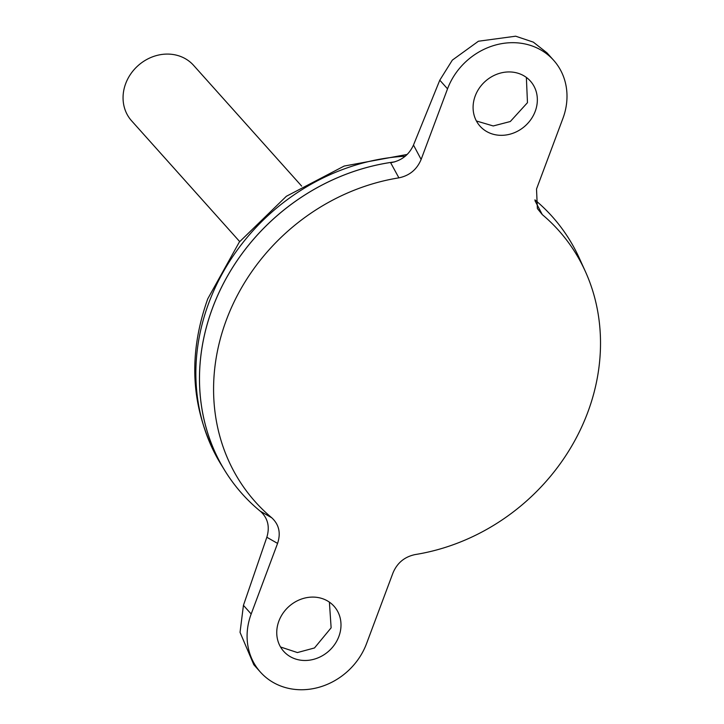 <?xml version="1.0" encoding="UTF-8"?>
<svg xmlns="http://www.w3.org/2000/svg" width="724" height="724" viewBox="0 0 724 724"><rect width="100%" height="100%" fill="white"/><g stroke="black" fill="none" stroke-linecap="round" stroke-linejoin="round"><path stroke-width="1.09" d="M278.876 621.101A33.793 29.91 138.2 0 0 283.69 651.329A33.793 29.91 138.2 0 0 313.736 659.311A33.793 29.91 138.2 0 0 338.868 636.477A33.793 29.91 138.2 0 0 334.054 606.25A33.793 29.91 138.2 0 0 304.008 598.259A33.793 29.91 138.2 0 0 278.876 621.101M329.393 602.133L331.13 627.826L314.488 647.962L297.41 652.559L280.532 646.994M535.217 111.324A33.793 29.91 -41.8 0 1 510.085 134.157A33.793 29.91 -41.8 0 1 480.039 126.175A33.793 29.91 -41.8 0 1 475.216 95.948A33.793 29.91 -41.8 0 1 500.356 73.106A33.793 29.91 -41.8 0 1 530.402 81.097A33.793 29.91 -41.8 0 1 535.217 111.324M476.41 120.989L493.234 125.958L510.302 121.523L527.47 102.672L526.366 77.432M301.664 186.104L193.589 65.35A41.594 36.815 138.2 0 0 156.61 55.522A41.594 36.815 138.2 0 0 125.677 83.622A41.594 36.815 138.2 0 0 131.605 120.827L239.68 241.581M552.168 216.503A207.969 184.086 138.2 0 0 534.909 199.869A207.969 184.086 138.2 0 1 579.354 258.233L585.291 271.31A203.516 180.14 138.2 0 0 542.294 214.612L537.38 208.539L536.52 189.018L562.91 118.419A64.988 57.531 -41.8 0 0 553.643 60.291A64.988 57.531 -41.8 0 0 495.868 44.933A64.988 57.531 -41.8 0 0 447.532 88.844L421.133 159.443C416.933 169.516 409.522 175.651 398.897 177.851A203.516 180.14 138.2 0 0 226.395 319.908A203.516 180.14 138.2 0 0 271.799 517.814C279.048 524.556 280.975 533.09 277.573 543.407L251.183 613.997A64.988 57.531 138.2 0 0 260.441 672.134A64.988 57.531 138.2 0 0 318.225 687.492A64.988 57.531 138.2 0 0 366.561 643.573L392.96 572.983C397.159 562.91 404.571 556.774 415.187 554.566A203.516 180.14 138.2 0 0 587.698 412.517A203.516 180.14 138.2 0 0 585.291 271.31M394.752 161.859A207.969 184.086 138.2 0 0 212.575 307.872A207.969 184.086 138.2 0 0 261.264 512.013M394.634 161.895A207.969 184.086 138.2 0 0 212.594 307.89A207.969 184.086 138.2 0 0 224.992 470.835A207.969 184.086 138.2 0 0 242.223 493.904M398.897 177.851L390.652 162.746C401.377 160.8 408.988 154.9 413.485 145.053L421.133 159.443M534.991 200.738L542.294 214.612M260.441 672.134L253.807 664.722L240.042 632.342L243.436 605.345L266.839 537.253C269.998 526.719 267.844 518.04 260.359 511.225L271.799 517.814M553.643 60.291L547.009 52.879L533.335 42.137L515.66 36.2L478.419 41.232L452.337 60.119L439.785 80.192L413.485 145.053M405.241 156.212A206.693 182.955 138.2 0 0 208.874 302.759A206.693 182.955 138.2 0 0 221.209 464.718L224.992 470.835M439.785 80.192L447.532 88.844M277.573 543.407L266.839 537.253M243.436 605.345L251.183 613.997M221.209 464.718C191.227 413.232 186.738 357.928 207.761 298.804L239.336 242.024L286.351 196.285L344.162 166.058L407.178 154.447"/></g></svg>
